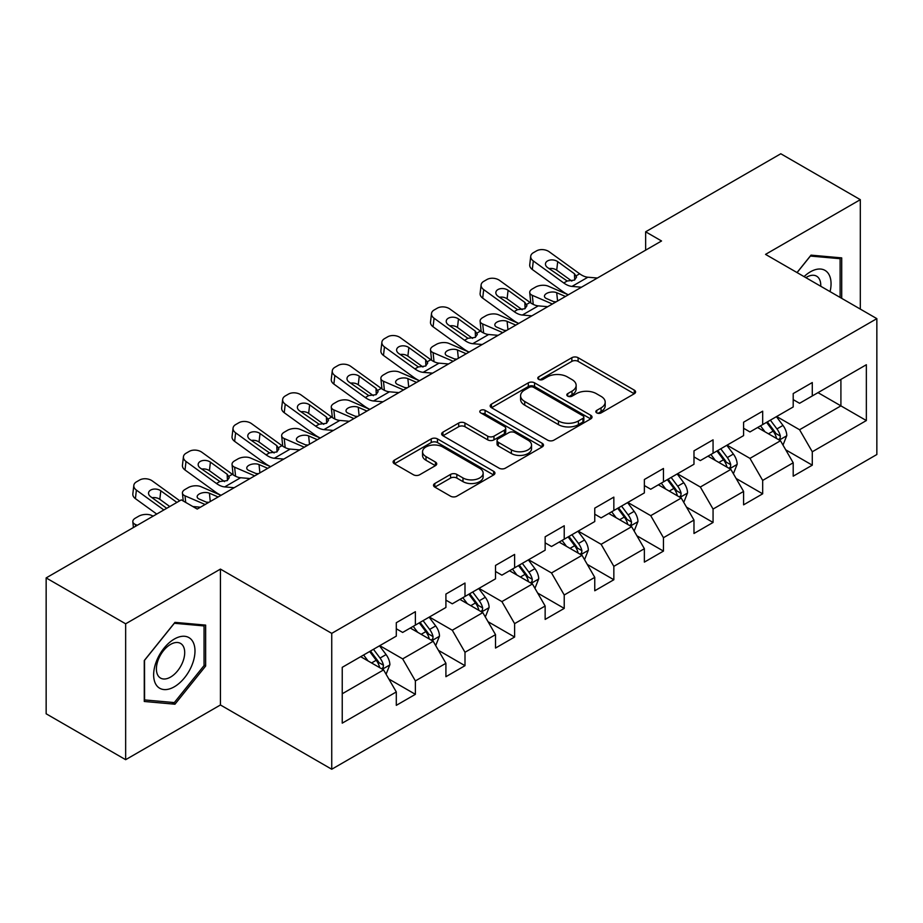 <?xml version="1.0" encoding="UTF-8"?>
<svg xmlns="http://www.w3.org/2000/svg" width="923" height="923" viewBox="0 0 923 923"><rect width="100%" height="100%" fill="white"/><g stroke="black" fill="none" stroke-linecap="round" stroke-linejoin="round"><path stroke-width="1.38" d="M596.754 412.893A3.092 1.788 0 0 0 601.127 412.893L634.297 393.74A4.419 2.55 0 0 0 635.589 391.94A4.419 2.55 0 0 0 634.297 390.141L578.098 357.697A4.419 2.55 0 0 0 571.856 357.697L538.686 376.849A3.092 1.788 0 0 0 537.786 378.107A3.092 1.788 0 0 0 538.686 379.376A3.092 1.788 0 0 0 543.059 379.376L547.351 376.896A14.122 8.157 0 0 1 567.333 376.896L572.018 379.595A14.122 8.157 0 0 1 576.148 385.364A14.122 8.157 0 0 1 572.018 391.133L567.726 393.613A3.092 1.788 0 0 0 566.814 394.871A3.092 1.788 0 0 0 567.726 396.129A3.092 1.788 0 0 0 572.087 396.129L576.379 393.659A14.122 8.157 0 0 1 596.362 393.659L601.046 396.359A14.122 8.157 0 0 1 605.188 402.128A14.122 8.157 0 0 1 601.046 407.897L596.754 410.366A3.092 1.788 0 0 0 595.843 411.635A3.092 1.788 0 0 0 596.754 412.893L596.754 410.366M434.814 483.502A4.419 2.55 0 0 0 433.522 485.302A4.419 2.55 0 0 0 434.814 487.102L450.574 496.205A4.419 2.55 0 0 0 456.827 496.205L493.655 474.941A4.419 2.55 0 0 0 494.947 473.141A4.419 2.55 0 0 0 493.655 471.33L437.467 438.898A4.419 2.55 0 0 0 431.226 438.898L394.386 460.162A4.419 2.55 0 0 0 393.094 461.962A4.419 2.55 0 0 0 394.386 463.761L413.435 474.757A4.419 2.55 0 0 0 419.677 474.757L435.437 465.654A4.419 2.55 0 0 0 436.729 463.854A4.419 2.55 0 0 0 435.437 462.054L425.999 456.597A11.814 6.819 0 0 1 422.538 451.774A11.814 6.819 0 0 1 429.83 445.474A11.814 6.819 0 0 1 442.694 446.963L479.695 468.319A11.814 6.819 0 0 1 483.144 473.141A11.814 6.819 0 0 1 475.853 479.441A11.814 6.819 0 0 1 462.988 477.952L456.827 474.399A4.419 2.55 0 0 0 450.574 474.399L434.814 483.502L434.814 487.102M220.435 569.099L125.655 623.81L46.15 577.913L46.15 713.791L125.655 759.687L220.435 704.976L331.738 769.24L331.738 633.363L220.435 569.099L220.435 704.976M860.317 309.101L860.317 199.668L765.536 254.379L876.85 318.643L331.738 633.363M860.317 199.668L780.8 153.76L645.639 231.8L645.639 250.156M46.15 577.913L181.312 499.874L197.21 509.058L661.537 240.984L645.639 231.8M547.662 440.156A4.419 2.55 0 0 0 553.904 440.156L590.743 418.892A4.419 2.55 0 0 0 592.035 417.081A4.419 2.55 0 0 0 590.743 415.281L534.555 382.837A4.419 2.55 0 0 0 528.314 382.837L491.474 404.112A4.419 2.55 0 0 0 490.182 405.912A4.419 2.55 0 0 0 491.474 407.712L547.662 440.156M481.944 413.562A3.092 1.788 0 0 1 485.071 414L485.071 410.331L542.205 443.305A4.419 2.55 0 0 1 543.497 445.105A4.419 2.55 0 0 1 542.205 446.917L505.366 468.18A4.419 2.55 0 0 1 499.124 468.18L442.936 435.737L442.936 432.137A4.419 2.55 0 0 0 441.644 433.937A4.419 2.55 0 0 0 442.936 435.737M442.936 432.137L458.696 423.034A4.419 2.55 0 0 1 464.938 423.034L487.725 436.187A4.419 2.55 0 0 0 493.967 436.187L504.431 430.153A4.419 2.55 0 0 0 505.723 428.353A4.419 2.55 0 0 0 504.431 426.541L480.698 412.846A3.092 1.788 0 0 1 479.798 411.589A3.092 1.788 0 0 1 481.702 409.939A3.092 1.788 0 0 1 485.071 410.331M331.738 769.24L876.85 454.52L876.85 318.643M388.825 678.993L415.385 694.327L415.385 680.92L445.913 663.291L445.913 676.697L464.996 665.679L464.996 652.273L495.524 634.643L495.524 648.05L514.607 637.032L514.607 623.636L545.147 606.007L545.147 619.414L564.23 608.395L564.23 594.989L594.758 577.36L594.758 590.766L613.841 579.748L613.841 566.341L644.369 548.712L644.369 562.119L663.452 551.1L663.452 537.705L693.981 520.076L693.981 533.482L713.064 522.464L713.064 509.058L743.592 491.428L743.592 504.835L762.675 493.817L762.675 480.41L793.203 462.781L793.203 476.187L812.286 465.169L812.286 451.774L866.351 420.553L866.351 364.735L840.911 379.422L840.911 405.866L866.351 420.553M415.385 694.327L396.302 705.345L396.302 691.938L342.237 723.147L342.237 667.329L396.302 636.12L396.302 622.713L415.385 611.695L415.385 625.102L445.913 607.472L445.913 594.066L464.996 583.048L464.996 596.454L495.524 578.825L495.524 565.43L514.607 554.411L514.607 567.807L545.147 550.189L545.147 536.782L564.23 525.764L564.23 539.17L594.758 521.541L594.758 508.135L613.841 497.116L613.841 510.523L644.369 492.894L644.369 479.499L663.452 468.48L663.452 481.875L693.981 464.257L693.981 450.851L713.064 439.833L713.064 453.239L743.592 435.61L743.592 422.203L762.675 411.185L762.675 424.592L793.203 406.962L793.203 393.567L812.286 382.549L812.286 395.944L866.351 364.735M410.297 628.032L433.199 641.254L402.659 658.884L379.768 645.662M396.302 628.771L402.659 632.44L415.385 625.102M402.659 658.884L415.385 680.92M433.199 641.254L445.913 663.291M459.908 599.396L482.81 612.618L452.282 630.236L429.38 617.025M445.913 600.123L452.282 603.804L464.996 596.454M452.282 630.236L464.996 652.273M482.81 612.618L495.524 634.643M509.519 570.749L532.421 583.971L501.893 601.6L478.991 588.378M495.524 571.487L501.893 575.156L514.607 567.807M501.893 601.6L514.607 623.636M532.421 583.971L545.147 606.007M559.13 542.101L582.032 555.323L551.504 572.952L528.602 559.73M545.147 542.839L551.504 546.508L564.23 539.17M551.504 572.952L564.23 594.989M582.032 555.323L594.758 577.36M608.753 513.465L631.644 526.687L601.115 544.305L578.213 531.094M594.758 514.192L601.115 517.872L613.841 510.523M601.115 544.305L613.841 566.341M631.644 526.687L644.369 548.712M658.364 484.817L681.255 498.039L650.727 515.669L627.825 502.447M644.369 485.556L650.727 489.225L663.452 481.875M650.727 515.669L663.452 537.705M681.255 498.039L693.981 520.076M707.976 456.17L730.878 469.392L700.338 487.021L677.447 473.799M693.981 456.908L700.338 460.577L713.064 453.239M700.338 487.021L713.064 509.058M730.878 469.392L743.592 491.428M757.587 427.534L780.489 440.756L749.961 458.373L727.059 445.163M743.592 428.26L749.961 431.941L762.675 424.592M749.961 458.373L762.675 480.41M780.489 440.756L793.203 462.781M818.009 392.644L840.911 405.866L799.572 429.737L776.67 416.515M793.203 399.624L799.572 403.293L812.286 395.944M799.572 429.737L812.286 451.774M125.655 623.81L125.655 759.687M342.237 693.773L383.587 669.902L360.685 656.68M383.587 669.902L396.302 691.938M785.738 449.836L812.286 465.169M736.116 478.483L762.675 493.817M686.504 507.131L713.064 522.464M636.893 535.778L663.452 551.1M587.282 564.414L613.841 579.748M537.671 593.062L564.23 608.395M488.059 621.71L514.607 637.032M438.448 650.346L464.996 665.679M841.707 298.36L841.707 257.886L811.017 255.14L797.022 272.562M144.265 701.468L174.955 704.214L205.644 666.037L205.644 625.113L174.955 622.367L144.265 660.545L144.265 701.468M204.052 665.114L205.644 666.037M171.713 702.345L174.955 704.214M597.989 413.331L601.046 411.566A14.122 8.157 0 0 0 605.188 405.797L605.188 402.128M576.148 385.364L576.148 389.033A14.122 8.157 0 0 1 572.018 394.802L568.96 396.567M634.228 393.775L578.098 361.366A4.419 2.55 0 0 0 571.856 361.366L539.92 379.803M590.685 418.927L534.555 386.518A4.419 2.55 0 0 0 528.314 386.518L491.532 407.747M582.944 418.35A3.092 1.788 0 0 0 583.844 417.081A3.092 1.788 0 0 0 582.944 415.823L533.621 387.348A3.092 1.788 0 0 0 529.248 387.348L524.726 389.956A14.122 8.157 0 0 0 520.584 395.725A14.122 8.157 0 0 0 524.726 401.493L558.438 420.957A14.122 8.157 0 0 0 578.409 420.957L582.944 418.35L582.944 422.019A3.092 1.788 0 0 0 583.844 420.761L583.844 417.081M520.584 395.725L520.584 399.405A14.122 8.157 0 0 0 524.726 405.162L524.726 401.493M582.944 422.019L578.409 424.638A14.122 8.157 0 0 1 558.438 424.638L524.726 405.162M442.994 435.771L458.696 426.703L458.696 423.034M505.723 428.353L505.723 432.022A4.419 2.55 0 0 1 504.431 433.822L493.967 439.867A4.419 2.55 0 0 1 487.725 439.867L464.938 426.703A4.419 2.55 0 0 0 458.696 426.703M485.071 414L542.147 446.951M511.377 449.847A11.814 6.819 0 0 0 524.241 451.324A11.814 6.819 0 0 0 531.533 445.024A11.814 6.819 0 0 0 528.071 440.202L515.046 432.679A4.419 2.55 0 0 0 508.804 432.679L498.339 438.713A4.419 2.55 0 0 0 497.047 440.513A4.419 2.55 0 0 0 498.339 442.313L511.377 449.847L511.377 453.516A11.814 6.819 0 0 0 524.241 454.993A11.814 6.819 0 0 0 531.533 448.693L531.533 445.024M497.047 440.513L497.047 444.182A4.419 2.55 0 0 0 498.339 445.994L498.339 442.313M511.377 453.516L498.339 445.994M483.144 473.141L483.144 476.81A11.814 6.819 0 0 1 475.853 483.11A11.814 6.819 0 0 1 462.988 481.633L456.827 478.068A4.419 2.55 0 0 0 450.574 478.068L434.871 487.136M422.538 451.774L422.538 455.454A11.814 6.819 0 0 0 425.999 460.277L425.999 456.597M435.379 465.688L425.999 460.277M493.597 474.976L437.467 442.567A4.419 2.55 0 0 0 431.226 442.567L394.444 463.796M783.004 445.105L786.777 435.575A11.918 6.876 -120 0 0 782.981 425.422L776.416 416.665M568.291 294.818L548.204 286.153A8.999 4.5 -5.9 0 0 535.536 287.099L532.363 288.934A8.999 4.5 -5.9 0 0 529.721 292.579A8.999 4.5 -5.9 0 0 532.306 295.337L533.24 304.382M764.971 431.791L760.517 425.838M552.392 304.002L532.306 295.337M778.643 439.683L780.085 438.16L780.35 436.083A11.918 6.876 -120 0 0 776.935 428.918L770.37 420.15M767.382 421.869L774.662 431.595A6.069 3.507 60 0 1 775.77 433.441L780.35 436.083M565.43 296.468L556.707 292.706A7.199 3.6 174.1 0 0 546.566 293.468A7.199 3.6 174.1 0 0 544.455 296.375A7.199 3.6 174.1 0 0 546.531 298.579L555.254 302.34M530.956 303.067A8.999 4.5 174.1 0 1 530.713 302.271L529.721 292.579M556.038 301.89A7.199 3.6 -5.9 0 0 553.685 301.671M766.552 422.353L773.116 431.122A11.918 6.876 60 0 1 776.531 438.287M581.455 287.215L571.983 286.407A22.487 12.98 60 0 1 563.757 282.98L533.309 260.955L532.306 269.493A8.999 5.803 -173.3 0 1 529.733 264.774L530.725 256.236A8.999 5.803 6.7 0 0 533.309 260.955M568.337 294.783A33.736 19.475 60 0 1 562.765 291.518L532.306 269.493M597.354 278.031L587.882 277.223A22.487 12.98 60 0 1 579.656 273.796L549.208 251.771A8.999 5.803 6.7 0 0 536.54 250.883L533.356 252.717A8.999 5.803 6.7 0 0 530.725 256.236M574.706 279.969L574.452 273.75L576.587 277.073L574.475 280.107L567.184 281.007L547.524 267.52A7.199 4.638 -173.3 0 1 545.47 263.747A7.199 4.638 -173.3 0 1 547.57 260.932A7.199 4.638 -173.3 0 1 557.7 261.636L556.707 270.174L571.822 281.1M556.707 270.174A7.199 4.638 6.7 0 0 549.012 268.593M574.452 273.75L557.7 261.636M838.142 257.563L840.115 258.705L840.115 297.437M797.08 272.597L810.382 256.052L840.115 258.705M830.065 291.633A29.236 16.879 120 0 0 825 270.381A29.236 16.879 120 0 0 804.06 276.623M820.743 286.257A20.018 11.561 120 0 0 816.624 276.185A20.018 11.561 120 0 0 805.848 277.65M174.32 686.793A29.236 16.879 120 0 0 194.984 650.992A29.236 16.879 120 0 0 174.32 639.051A29.236 16.879 120 0 0 153.645 674.863A29.236 16.879 120 0 0 174.32 686.793M170.547 677.09A20.018 11.561 120 0 0 183.631 659.46A20.018 11.561 120 0 0 180.562 643.423A20.018 11.561 120 0 0 170.547 644.404A20.018 11.561 120 0 0 157.475 662.045A20.018 11.561 120 0 0 160.544 678.082A20.018 11.561 120 0 0 170.547 677.09M144.576 660.268L174.32 623.279L204.052 625.932L204.052 665.575L174.32 702.576L144.576 699.922L144.519 660.233M202.079 624.79L204.052 625.932M733.381 473.753L737.165 464.211A11.918 6.876 -120 0 0 733.37 454.07L726.805 445.301M518.68 323.465L498.593 314.801A8.999 4.5 -5.9 0 0 485.925 315.747L482.741 317.581A8.999 4.5 -5.9 0 0 480.11 321.227A8.999 4.5 -5.9 0 0 482.694 323.973L483.629 333.018M715.36 460.439L710.895 454.485M502.781 332.638L482.694 323.973M729.032 468.33L730.474 466.807L730.739 464.731A11.918 6.876 -120 0 0 727.324 457.554L720.759 448.797M717.771 450.516L725.051 460.242A6.069 3.507 60 0 1 726.159 462.088L730.739 464.731M515.819 325.115L507.096 321.354A7.199 3.6 174.1 0 0 496.955 322.104A7.199 3.6 174.1 0 0 494.843 325.023A7.199 3.6 174.1 0 0 496.92 327.227L505.642 330.988M481.333 331.715A8.999 4.5 174.1 0 1 481.102 330.907L480.11 321.227M506.427 330.538A7.199 3.6 -5.9 0 0 504.073 330.319M716.94 451.001L723.505 459.758A11.918 6.876 60 0 1 726.92 466.934M683.77 502.389L687.554 492.859A11.918 6.876 -120 0 0 683.747 482.706L677.194 473.949M469.069 352.101L448.982 343.437A8.999 4.5 -5.9 0 0 436.314 344.394L433.129 346.229A8.999 4.5 -5.9 0 0 430.499 349.875A8.999 4.5 -5.9 0 0 433.083 352.621L434.018 361.666M665.748 489.086L661.283 483.133M453.158 361.285L433.083 352.621M679.42 496.978L680.862 495.443L681.116 493.367A11.918 6.876 -120 0 0 677.713 486.202L671.148 477.433M668.16 479.164L675.44 488.878A6.069 3.507 60 0 1 676.547 490.724L681.116 493.367M466.207 353.751L457.485 349.99A7.199 3.6 174.1 0 0 447.343 350.752A7.199 3.6 174.1 0 0 445.232 353.671A7.199 3.6 174.1 0 0 447.297 355.874L456.02 359.635M431.722 360.351A8.999 4.5 174.1 0 1 431.491 359.555L430.499 349.875M456.816 359.174A7.199 3.6 -5.9 0 0 454.462 358.955M667.329 479.637L673.894 488.405A11.918 6.876 60 0 1 677.309 495.57M531.844 315.862L522.372 315.043A22.487 12.98 60 0 1 514.146 311.628L483.687 289.603L482.694 298.129A8.999 5.803 -173.3 0 1 480.122 293.41L481.114 284.884A8.999 5.803 6.7 0 0 483.687 289.603M518.726 323.431A33.736 19.475 60 0 1 513.153 320.154L482.694 298.129M547.743 306.678L538.271 305.871A22.487 12.98 60 0 1 530.044 302.444L499.597 280.419A8.999 5.803 6.7 0 0 486.917 279.531L483.744 281.365A8.999 5.803 6.7 0 0 481.114 284.884M525.095 308.617L524.841 302.398L526.964 305.721L524.864 308.755L517.572 309.643L497.912 296.156A7.199 4.638 -173.3 0 1 495.859 292.383A7.199 4.638 -173.3 0 1 497.947 289.568A7.199 4.638 -173.3 0 1 508.088 290.284L507.096 298.821L522.199 309.747M507.096 298.821A7.199 4.638 6.7 0 0 499.401 297.241M524.841 302.398L508.088 290.284M482.233 344.498L472.749 343.691A22.487 12.98 60 0 1 464.534 340.264L434.075 318.239L433.083 326.777A8.999 5.803 -173.3 0 1 430.51 322.058L431.502 313.532A8.999 5.803 6.7 0 0 434.075 318.239M469.115 352.078A33.736 19.475 60 0 1 463.531 348.802L433.083 326.777M498.132 335.326L488.659 334.507A22.487 12.98 60 0 1 480.433 331.092L449.974 309.067A8.999 5.803 6.7 0 0 437.306 308.167L434.133 310.001A8.999 5.803 6.7 0 0 431.502 313.532M475.483 337.264L475.23 331.045L477.353 334.357L475.253 337.403L467.961 338.291L448.301 324.804A7.199 4.638 -173.3 0 1 446.236 321.031A7.199 4.638 -173.3 0 1 448.336 318.216A7.199 4.638 -173.3 0 1 458.477 318.931L457.485 327.457L472.588 338.395M457.485 327.457A7.199 4.638 6.7 0 0 449.789 325.877M475.23 331.045L458.477 318.931M634.159 531.037L637.943 521.507A11.918 6.876 -120 0 0 634.136 511.354L627.571 502.597M419.446 380.749L399.371 372.084A8.999 4.5 -5.9 0 0 386.702 373.03L383.518 374.865A8.999 4.5 -5.9 0 0 380.876 378.511A8.999 4.5 -5.9 0 0 383.472 381.268L384.395 390.314M616.137 517.722L611.672 511.769M403.547 389.933L383.472 381.268M629.798 525.614L631.251 524.091L631.505 522.014A11.918 6.876 -120 0 0 628.101 514.849L621.537 506.081M618.548 507.8L625.829 517.526A6.069 3.507 60 0 1 626.936 519.372L631.505 522.014M416.585 382.399L407.862 378.638A7.199 3.6 174.1 0 0 397.732 379.399A7.199 3.6 174.1 0 0 395.621 382.307A7.199 3.6 174.1 0 0 397.686 384.51L406.408 388.271M382.11 388.998A8.999 4.5 174.1 0 1 381.88 388.202L380.876 378.511M407.205 387.822A7.199 3.6 -5.9 0 0 404.851 387.602M617.718 508.285L624.283 517.053A11.918 6.876 60 0 1 627.698 524.218M584.547 559.684L588.332 550.154A11.918 6.876 -120 0 0 584.524 540.001L577.96 531.233M369.835 409.397L349.759 400.732A8.999 4.5 -5.9 0 0 337.091 401.678L333.907 403.513A8.999 4.5 -5.9 0 0 331.265 407.158A8.999 4.5 -5.9 0 0 333.861 409.904L334.784 418.95M566.514 546.37L562.061 540.417M353.936 418.569L333.861 409.904M580.186 554.261L581.64 552.739L581.894 550.662A11.918 6.876 -120 0 0 578.479 543.485L571.925 534.729M568.937 536.448L576.217 546.174A6.069 3.507 60 0 1 577.313 548.02L581.894 550.662M366.973 411.047L358.251 407.285A7.199 3.6 174.1 0 0 348.121 408.047A7.199 3.6 174.1 0 0 346.01 410.954A7.199 3.6 174.1 0 0 348.075 413.158L356.797 416.919M332.499 417.646A8.999 4.5 174.1 0 1 332.268 416.838L331.265 407.158M357.593 416.469A7.199 3.6 -5.9 0 0 355.24 416.25M568.106 536.932L574.671 545.689A11.918 6.876 60 0 1 578.075 552.865M534.936 588.32L538.72 578.79A11.918 6.876 -120 0 0 534.913 568.649L528.348 559.88M320.223 438.033L300.148 429.368A8.999 4.5 -5.9 0 0 287.468 430.326L284.296 432.16A8.999 4.5 -5.9 0 0 281.653 435.806A8.999 4.5 -5.9 0 0 284.238 438.552L285.172 447.597M516.903 575.017L512.45 569.064M304.325 447.217L284.238 438.552M530.575 582.909L532.017 581.375L532.283 579.298A11.918 6.876 -120 0 0 528.867 572.133L522.303 563.365M519.326 565.095L526.606 574.81A6.069 3.507 60 0 1 527.702 576.656L532.283 579.298M317.362 439.694L308.64 435.921A7.199 3.6 174.1 0 0 298.498 436.683A7.199 3.6 174.1 0 0 296.398 439.602A7.199 3.6 174.1 0 0 298.464 441.805L307.186 445.567M282.888 446.282A8.999 4.5 174.1 0 1 282.657 445.486L281.653 435.806M307.97 445.105A7.199 3.6 -5.9 0 0 305.617 444.886M518.495 565.568L525.06 574.337A11.918 6.876 60 0 1 528.464 581.502M432.622 373.146L423.138 372.338A22.487 12.98 60 0 1 414.923 368.912L384.464 346.886L383.472 355.424A8.999 5.803 -173.3 0 1 380.899 350.705L381.891 342.168A8.999 5.803 6.7 0 0 384.464 346.886M419.504 380.714A33.736 19.475 60 0 1 413.919 377.449L383.472 355.424M448.52 363.962L439.048 363.154A22.487 12.98 60 0 1 430.822 359.728L400.363 337.703A8.999 5.803 6.7 0 0 387.695 336.814L384.51 338.649A8.999 5.803 6.7 0 0 381.891 342.168M425.872 365.9L425.618 359.682L427.741 363.004L425.641 366.039L418.35 366.939L398.69 353.451A7.199 4.638 -173.3 0 1 396.625 349.679A7.199 4.638 -173.3 0 1 398.724 346.863A7.199 4.638 -173.3 0 1 408.866 347.567L407.862 356.105L422.976 367.031M407.862 356.105A7.199 4.638 6.7 0 0 400.178 354.524M425.618 359.682L408.866 347.567M382.999 401.793L373.527 400.974A22.487 12.98 60 0 1 365.3 397.559L334.853 375.534L333.861 384.06A8.999 5.803 -173.3 0 1 331.276 379.341L332.28 370.815A8.999 5.803 6.7 0 0 334.853 375.534M369.892 409.362A33.736 19.475 60 0 1 364.308 406.085L333.861 384.06M398.909 392.61L389.425 391.802A22.487 12.98 60 0 1 381.211 388.375L350.752 366.35A8.999 5.803 6.7 0 0 338.083 365.462L334.899 367.296A8.999 5.803 6.7 0 0 332.28 370.815M376.261 394.548L375.996 388.329L378.13 391.652L376.03 394.686L368.727 395.575L349.079 382.087A7.199 4.638 -173.3 0 1 347.013 378.315A7.199 4.638 -173.3 0 1 349.113 375.499A7.199 4.638 -173.3 0 1 359.255 376.215L358.251 384.753L373.365 395.679M358.251 384.753A7.199 4.638 6.7 0 0 350.555 383.172M375.996 388.329L359.255 376.215M333.388 430.43L323.915 429.622A22.487 12.98 60 0 1 315.689 426.195L285.242 404.17L284.238 412.708A8.999 5.803 -173.3 0 1 281.665 407.989L282.669 399.463A8.999 5.803 6.7 0 0 285.242 404.17M320.269 438.01A33.736 19.475 60 0 1 314.697 434.733L284.238 412.708M349.286 421.257L339.814 420.438A22.487 12.98 60 0 1 331.599 417.023L301.14 394.998A8.999 5.803 6.7 0 0 288.472 394.098L285.288 395.932A8.999 5.803 6.7 0 0 282.669 399.463M326.65 423.196L326.384 416.977L328.519 420.288L326.407 423.334L319.116 424.222L299.456 410.735A7.199 4.638 -173.3 0 1 297.402 406.962A7.199 4.638 -173.3 0 1 299.502 404.147A7.199 4.638 -173.3 0 1 309.632 404.862L308.64 413.389L323.754 424.326M308.64 413.389A7.199 4.638 6.7 0 0 300.944 411.808M326.384 416.977L309.632 404.862M485.325 616.968L489.109 607.438A11.918 6.876 -120 0 0 485.302 597.285L478.737 588.528M270.612 466.68L250.525 458.016A8.999 4.5 -5.9 0 0 237.857 458.962L234.684 460.796A8.999 4.5 -5.9 0 0 232.042 464.442A8.999 4.5 -5.9 0 0 234.627 467.2L235.561 476.245M467.292 603.654L462.838 597.7M254.713 475.864L234.627 467.2M480.964 611.545L482.406 610.022L482.671 607.945A11.918 6.876 -120 0 0 479.256 600.781L472.691 592.012M469.703 593.743L476.995 603.457A6.069 3.507 60 0 1 478.091 605.303L482.671 607.945M267.751 468.33L259.028 464.569A7.199 3.6 174.1 0 0 248.887 465.33A7.199 3.6 174.1 0 0 246.776 468.238A7.199 3.6 174.1 0 0 248.852 470.442L257.575 474.203M233.277 474.93A8.999 4.5 174.1 0 1 233.034 474.134L232.042 464.442M258.359 473.753A7.199 3.6 -5.9 0 0 256.006 473.534M468.872 594.216L475.437 602.984A11.918 6.876 60 0 1 478.852 610.149M283.776 459.077L274.304 458.269A22.487 12.98 60 0 1 266.078 454.843L235.63 432.818L234.627 441.356A8.999 5.803 -173.3 0 1 232.054 436.637L233.058 428.099A8.999 5.803 6.7 0 0 235.63 432.818M270.658 466.646A33.736 19.475 60 0 1 265.086 463.381L234.627 441.356M299.675 449.893L290.203 449.086A22.487 12.98 60 0 1 281.977 445.659L251.529 423.634A8.999 5.803 6.7 0 0 238.861 422.746L235.677 424.58A8.999 5.803 6.7 0 0 233.058 428.099M277.027 451.832L276.773 445.624L278.908 448.936L276.796 451.97L269.504 452.87L249.845 439.383A7.199 4.638 -173.3 0 1 247.791 435.61A7.199 4.638 -173.3 0 1 249.891 432.795A7.199 4.638 -173.3 0 1 260.021 433.51L259.028 442.036L274.143 452.962M259.028 442.036A7.199 4.638 6.7 0 0 251.333 440.456M276.773 445.624L260.021 433.51M435.702 645.615L439.486 636.085A11.918 6.876 -120 0 0 435.691 625.932L429.126 617.164M221.001 495.328L200.914 486.663A8.999 4.5 -5.9 0 0 188.246 487.609L185.062 489.444A8.999 4.5 -5.9 0 0 182.431 493.09A8.999 4.5 -5.9 0 0 185.015 495.836L185.696 502.4M417.681 632.301L413.227 626.348M205.102 504.5L185.015 495.836M431.353 640.193L432.795 638.67L433.06 636.593A11.918 6.876 -120 0 0 429.645 629.417L423.08 620.66M420.092 622.379L427.372 632.105A6.069 3.507 60 0 1 428.48 633.951L433.06 636.593M218.14 496.978L209.417 493.217A7.199 3.6 174.1 0 0 199.276 493.978A7.199 3.6 174.1 0 0 197.164 496.886A7.199 3.6 174.1 0 0 199.241 499.089L207.963 502.85M208.748 502.4A7.199 3.6 -5.9 0 0 206.394 502.181M419.261 622.863L425.826 631.62A11.918 6.876 60 0 1 429.241 638.797M234.165 487.725L224.693 486.906A22.487 12.98 60 0 1 216.467 483.49L186.008 461.465L185.015 469.992A8.999 5.803 -173.3 0 1 182.442 465.273L183.435 456.747A8.999 5.803 6.7 0 0 186.008 461.465M221.047 495.293A33.736 19.475 60 0 1 215.474 492.017L185.015 469.992M250.064 478.541L240.591 477.733A22.487 12.98 60 0 1 232.365 474.307L201.918 452.282A8.999 5.803 6.7 0 0 189.238 451.393L186.065 453.228A8.999 5.803 6.7 0 0 183.435 456.747M227.416 480.479L227.162 474.26L229.285 477.583L227.185 480.618L219.893 481.506L200.233 468.019A7.199 4.638 -173.3 0 1 198.18 464.246A7.199 4.638 -173.3 0 1 200.279 461.431A7.199 4.638 -173.3 0 1 210.409 462.146L209.417 470.684L224.531 481.61M209.417 470.684A7.199 4.638 6.7 0 0 201.722 469.103M227.162 474.26L210.409 462.146M386.091 674.251L389.875 664.722A11.918 6.876 -120 0 0 386.079 654.58L379.515 645.812M153.183 516.119L151.303 515.299A8.999 4.5 -5.9 0 0 138.635 516.257L135.45 518.091A8.999 4.5 -5.9 0 0 132.82 521.737A8.999 4.5 -5.9 0 0 135.404 524.483L135.589 526.272M368.069 660.949L363.604 654.995M137.285 525.291L135.404 524.483M381.741 668.84L383.183 667.306L383.449 665.229A11.918 6.876 -120 0 0 380.034 658.064L373.469 649.296M370.481 651.027L377.761 660.741A6.069 3.507 60 0 1 378.868 662.587L383.449 665.229M369.65 651.5L376.215 660.268A11.918 6.876 60 0 1 379.63 667.433M163.844 509.958L136.396 490.101L135.404 498.639A8.999 5.803 -173.3 0 1 132.831 493.92L133.823 485.394A8.999 5.803 6.7 0 0 136.396 490.101M156.737 514.065L135.404 498.639M179.754 500.774L152.307 480.929A8.999 5.803 6.7 0 0 139.627 480.029L136.454 481.864A8.999 5.803 6.7 0 0 133.823 485.394M200.453 507.189L192.849 506.531M166.717 508.308L150.622 496.666A7.199 4.638 -173.3 0 1 148.557 492.894A7.199 4.638 -173.3 0 1 150.657 490.078A7.199 4.638 -173.3 0 1 160.798 490.794L159.806 499.32L169.774 506.542M159.806 499.32A7.199 4.638 6.7 0 0 152.11 497.739M176.893 502.424L160.798 490.794M601.046 411.566L601.046 407.897M567.726 396.129L567.726 393.613M572.018 394.802L572.018 391.133M538.686 379.376L538.686 376.849M571.856 361.366L571.856 357.697M578.098 361.366L578.098 357.697M634.297 393.74L634.297 390.141M491.474 407.712L491.474 404.112M528.314 386.518L528.314 382.837M534.555 386.518L534.555 382.837M590.743 418.892L590.743 415.281M558.438 424.638L558.438 420.957M578.409 424.638L578.409 420.957M464.938 426.703L464.938 423.034M487.725 439.867L487.725 436.187M493.967 439.867L493.967 436.187M504.431 433.822L504.431 430.153M542.205 446.917L542.205 443.305M450.574 478.068L450.574 474.399M456.827 478.068L456.827 474.399M462.988 481.633L462.988 477.952M435.437 465.654L435.437 462.054M394.386 463.761L394.386 460.162M431.226 442.567L431.226 438.898M437.467 442.567L437.467 438.898M493.655 474.941L493.655 471.33M779.312 440.075L786.708 435.806M776.935 428.918L782.981 425.422M768.455 433.81L773.116 431.122M556.707 292.706L557.561 301.013M567.184 281.007L563.757 282.98M579.656 273.796L576.229 275.781M587.882 277.223L571.983 286.407M729.701 468.711L737.096 464.442M727.324 457.554L733.37 454.07M718.844 462.446L723.505 459.758M507.096 321.354L507.95 329.661M680.078 497.359L687.473 493.09M677.713 486.202L683.747 482.706M669.233 491.094L673.894 488.405M457.485 349.99L458.339 358.297M517.572 309.643L514.146 311.628M530.044 302.444L526.618 304.417M538.271 305.871L522.372 315.043M467.961 338.291L464.534 340.264M480.433 331.092L477.006 333.065M488.659 334.507L472.749 343.691M630.467 526.006L637.862 521.737M628.101 514.849L634.136 511.354M619.621 519.741L624.283 517.053M407.862 378.638L408.716 386.945M580.855 554.642L588.251 550.373M578.479 543.485L584.524 540.001M570.01 548.377L574.671 545.689M358.251 407.285L359.105 415.592M531.244 583.29L538.64 579.021M528.867 572.133L534.913 568.649M520.387 577.025L525.06 574.337M308.64 435.921L309.493 444.228M418.35 366.939L414.923 368.912M430.822 359.728L427.395 361.712M439.048 363.154L423.138 372.338M368.727 395.575L365.3 397.559M381.211 388.375L377.784 390.348M389.425 391.802L373.527 400.974M319.116 424.222L315.689 426.195M331.599 417.023L328.173 418.996M339.814 420.438L323.915 429.622M481.633 611.937L489.028 607.669M479.256 600.781L485.302 597.285M470.776 605.673L475.437 602.984M259.028 464.569L259.882 472.876M269.504 452.87L266.078 454.843M281.977 445.659L278.55 447.643M290.203 449.086L274.304 458.269M432.022 640.574L439.417 636.305M429.645 629.417L435.691 625.932M421.165 634.309L425.826 631.62M209.417 493.217L210.271 501.524M219.893 481.506L216.467 483.49M232.365 474.307L228.939 476.28M240.591 477.733L224.693 486.906M382.41 669.221L389.794 664.952M380.034 658.064L386.079 654.58M371.554 662.956L376.215 660.268M182.431 493.09L183.239 500.993M132.82 521.737L133.408 527.529"/></g></svg>
